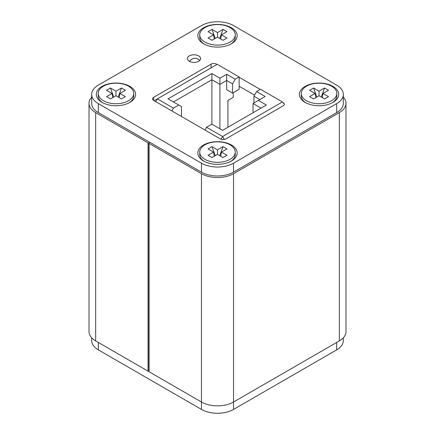 <?xml version="1.0" encoding="UTF-8"?>
<svg xmlns="http://www.w3.org/2000/svg" width="435" height="435" viewBox="0 0 435 435"><rect width="100%" height="100%" fill="white"/><g stroke="black" fill="none" stroke-linecap="round" stroke-linejoin="round"><path stroke-width="0.65" d="M91.682 97.174A22.674 13.088 0 0 0 89.012 103.34A22.674 13.088 0 0 0 95.651 112.594L148.025 142.832A0.756 0.435 0 0 0 149.096 142.832L149.896 142.37L149.096 142.832A0.756 0.435 0 0 0 148.873 143.137A0.756 0.435 0 0 0 149.096 143.447L201.465 173.685A22.674 13.088 0 0 0 233.535 173.685L339.349 112.594A22.674 13.088 0 0 0 345.988 103.34A22.674 13.088 0 0 0 343.318 97.174M345.988 103.34L345.988 331.66A22.674 13.088 180 0 1 339.349 340.92L339.349 112.594M233.535 173.685L233.535 402.011L339.349 340.92M343.318 337.826L343.318 340.61A22.674 13.088 180 0 1 336.674 349.865L233.535 409.417L233.535 402.011A22.674 13.088 180 0 1 201.465 402.011L201.465 173.685M149.096 143.447L149.096 371.773L201.465 402.011L201.465 409.417L98.326 349.865A22.674 13.088 180 0 1 91.682 340.61L91.682 337.826M149.096 371.773A0.756 0.435 180 0 1 148.873 371.463L148.873 143.137M148.873 371.245A0.756 0.435 180 0 1 148.025 371.158L148.025 142.832M95.651 112.594L95.651 340.92L148.025 371.158M95.651 340.92A22.674 13.088 180 0 1 89.012 331.66L89.012 103.34M189.312 55.897A6.612 3.817 0 0 0 187.371 58.6A6.612 3.817 0 0 0 191.454 62.123A6.612 3.817 0 0 0 198.659 61.297A6.612 3.817 0 0 0 200.6 58.6A6.612 3.817 0 0 0 196.517 55.071A6.612 3.817 0 0 0 189.312 55.897M203.607 27.742A19.651 11.343 0 0 0 203.607 43.788A19.651 11.343 0 0 0 231.393 43.788L231.393 43.788A19.651 11.343 0 0 0 231.393 27.742A19.651 11.343 0 0 0 203.607 27.742M305.147 86.369A19.651 11.343 0 0 0 305.147 102.41A19.651 11.343 0 0 0 332.933 102.41L332.933 102.41A19.651 11.343 0 0 0 332.933 86.369A19.651 11.343 0 0 0 305.147 86.369M203.607 144.991A19.651 11.343 0 0 0 203.607 161.037A19.651 11.343 0 0 0 231.393 161.037L231.393 161.037A19.651 11.343 0 0 0 231.393 144.991A19.651 11.343 0 0 0 203.607 144.991M102.067 86.369A19.651 11.343 0 0 0 102.067 102.41A19.651 11.343 0 0 0 129.853 102.41L129.853 102.41A19.651 11.343 0 0 0 129.853 86.369A19.651 11.343 0 0 0 102.067 86.369M201.465 25.583L98.326 85.135A22.674 13.088 0 0 0 91.682 94.39A22.674 13.088 0 0 0 98.326 103.644L201.465 163.196A22.674 13.088 0 0 0 233.535 163.196L336.674 103.644A22.674 13.088 0 0 0 343.318 94.39A22.674 13.088 0 0 0 336.674 85.135L233.535 25.583A22.674 13.088 0 0 0 201.465 25.583M98.326 103.644L98.326 112.594L201.465 172.14L201.465 163.196M233.535 163.196L233.535 172.14L336.674 112.594L336.674 103.644M283.234 103.34L283.234 102.72L282.701 102.41M260.255 89.452L239.141 77.267M216.967 64.462L216.429 64.152L216.429 64.772M283.234 102.72A3.779 2.18 180 0 1 284.338 104.264A3.779 2.18 180 0 1 283.234 105.803L225.781 138.972A3.779 2.18 180 0 1 220.442 138.972L153.637 100.403A3.779 2.18 180 0 1 152.533 98.865A3.779 2.18 180 0 1 153.637 97.32L153.637 100.403M211.089 67.855L211.089 64.152L153.637 97.32M211.089 64.152A3.779 2.18 180 0 1 216.429 64.152M254.557 95.113L239.141 86.212L254.557 95.113M343.318 94.39L343.318 103.34A22.674 13.088 180 0 1 336.674 112.594M233.535 172.14A22.674 13.088 180 0 1 201.465 172.14M98.326 112.594A22.674 13.088 180 0 1 91.682 103.34L91.682 94.39M219.903 128.793L219.903 84.363L226.678 80.453L226.678 89.708L232.556 93.101L239.141 89.3L239.141 76.957L217.234 64.304L154.708 100.403L154.708 101.023M227.924 127.248L227.924 100.409L233.263 97.32L233.263 92.693M155.773 101.638L157.378 98.865L173.413 108.119L178.752 105.036L181.428 106.575L181.428 116.449M239.141 76.957L235.226 79.219L226.678 74.282L219.903 78.191L211.888 73.564L168.068 98.865L178.752 105.036M232.556 93.101L232.556 83.846L235.226 79.219M171.809 110.898L173.413 108.119M211.888 73.564L211.888 79.735L173.413 101.948M219.903 78.191L219.903 84.363L211.888 79.735L211.888 124.165L206.543 127.248L204.939 130.027M226.678 74.282L226.678 80.453L232.556 83.846M211.888 124.165L222.579 130.337L266.399 105.036L258.385 100.403L265.154 96.494L256.606 91.557L260.522 89.3L282.429 101.948L222.579 136.503L224.308 139.499M253.039 112.747L253.039 103.492L261.054 108.119M206.543 127.248L222.579 136.503L220.996 139.238M256.606 91.557L253.931 96.189L253.931 102.975M253.039 103.492L258.385 100.403M253.931 96.189L259.809 99.582M230.691 44.174A17.759 10.255 0 0 0 235.259 37.307L235.259 34.838A17.759 10.255 0 0 0 230.061 27.59A17.759 10.255 0 0 0 210.703 25.366A17.759 10.255 0 0 0 199.741 34.838A17.759 10.255 0 0 0 204.939 42.092A17.759 10.255 0 0 0 224.297 44.316A17.759 10.255 0 0 0 235.259 34.838M211.997 29.379L217.5 32.56L223.003 29.379L226.961 31.663L221.453 34.838L226.961 38.019L223.003 40.303L217.5 37.122L211.997 40.303L208.039 38.019L213.547 34.838L208.039 31.663L211.997 29.379L215.249 38.421M213.547 34.838L214.292 38.976M217.5 37.122L217.5 32.56M221.453 34.838L220.708 38.976M199.741 34.838L199.741 37.307A17.759 10.255 0 0 0 204.309 44.174M223.003 29.379L219.751 38.421M332.231 102.796A17.759 10.255 0 0 0 336.799 95.934L336.799 93.465A17.759 10.255 0 0 0 331.601 86.212A17.759 10.255 0 0 0 312.243 83.988A17.759 10.255 0 0 0 301.281 93.465A17.759 10.255 0 0 0 306.479 100.713A17.759 10.255 0 0 0 325.837 102.937A17.759 10.255 0 0 0 336.799 93.465M313.537 88L319.04 91.181L324.543 88L328.501 90.284L322.993 93.465L328.501 96.641L324.543 98.924L319.04 95.749L313.537 98.924L309.579 96.641L315.087 93.465L309.579 90.284L313.537 88L316.789 97.048M315.087 93.465L315.832 97.598M319.04 95.749L319.04 91.181M322.993 93.465L322.248 97.598M301.281 93.465L301.281 95.934A17.759 10.255 0 0 0 305.849 102.796M324.543 88L321.291 97.048M230.691 161.418A17.759 10.255 0 0 0 235.259 154.555L235.259 152.087A17.759 10.255 0 0 0 230.061 144.839A17.759 10.255 0 0 0 210.703 142.615A17.759 10.255 0 0 0 199.741 152.087A17.759 10.255 0 0 0 204.939 159.335A17.759 10.255 0 0 0 224.297 161.559A17.759 10.255 0 0 0 235.259 152.087M211.997 146.628L217.5 149.803L223.003 146.628L226.961 148.911L221.453 152.087L226.961 155.262L223.003 157.546L217.5 154.371L211.997 157.546L208.039 155.262L213.547 152.087L208.039 148.911L211.997 146.628L215.249 155.67M213.547 152.087L214.292 156.225M217.5 154.371L217.5 149.803M221.453 152.087L220.708 156.225M199.741 152.087L199.741 154.555A17.759 10.255 0 0 0 204.309 161.418M223.003 146.628L219.751 155.67M129.151 102.796A17.759 10.255 0 0 0 133.719 95.934L133.719 93.465A17.759 10.255 0 0 0 128.521 86.212A17.759 10.255 0 0 0 109.163 83.988A17.759 10.255 0 0 0 98.201 93.465A17.759 10.255 0 0 0 103.399 100.713A17.759 10.255 0 0 0 122.757 102.937A17.759 10.255 0 0 0 133.719 93.465M110.457 88L115.96 91.181L121.463 88L125.421 90.284L119.913 93.465L125.421 96.641L121.463 98.924L115.96 95.749L110.457 98.924L106.499 96.641L112.007 93.465L106.499 90.284L110.457 88L113.709 97.048M112.007 93.465L112.752 97.598M115.96 95.749L115.96 91.181M119.913 93.465L119.168 97.598M98.201 93.465L98.201 95.934A17.759 10.255 0 0 0 102.769 102.796M121.463 88L118.211 97.048M233.535 409.417A22.674 13.088 180 0 1 201.465 409.417M336.674 349.865L336.674 342.459M98.326 342.459L98.326 349.865M199.79 60.427A6.422 6.422 0 0 0 189.562 61.438"/></g></svg>
